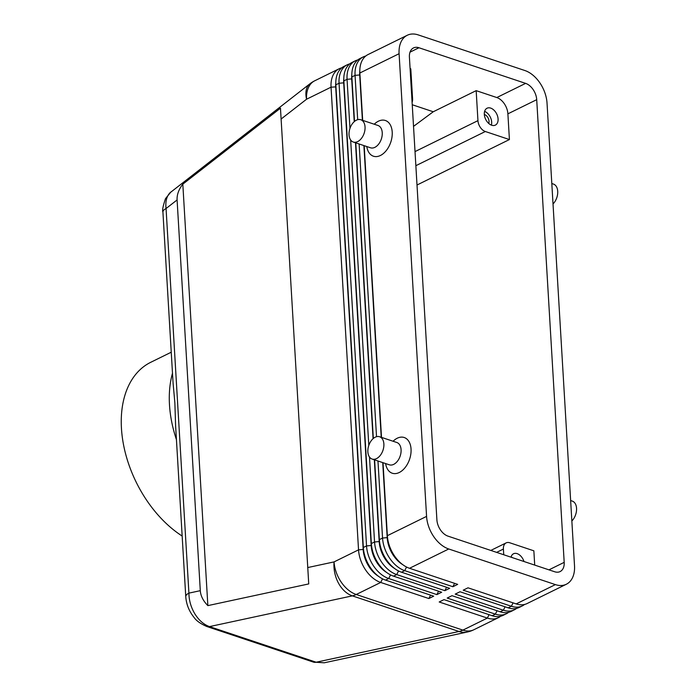 <?xml version="1.0" encoding="UTF-8"?>
<svg xmlns="http://www.w3.org/2000/svg" width="698" height="698" viewBox="0 0 698 698"><rect width="100%" height="100%" fill="white"/><g stroke="black" fill="none" stroke-linecap="round" stroke-linejoin="round"><path stroke-width="1.05" d="M162.922 212.157A11.77 4.834 -3.4 0 1 162.922 212.096A11.77 4.834 -3.4 0 1 166.063 208.528C165.295 201.696 166.569 196.478 169.893 192.866L309.877 83.83A28.243 15.722 -127.9 0 0 308.839 84.772A28.243 15.722 -127.9 0 0 306.57 99.221L331.044 87.18L358.536 549.858A28.243 18.418 63.8 0 0 365.665 570.057A28.243 18.418 63.8 0 0 380.707 582.455L428.869 598.544L430.579 595.15M177.091 199.951C176.838 194.681 178.749 189.411 182.815 184.15L280.465 108.181L308.734 583.921L207.856 605.62C203.197 600.917 200.675 595.935 200.3 590.674L177.091 199.951L166.063 208.528L188.914 593.125A11.77 4.834 176.6 0 0 185.764 596.694A11.77 4.834 176.6 0 0 185.773 596.746M206.46 626.376A11.77 7.495 -71.5 0 0 206.739 626.481A11.77 7.495 -71.5 0 0 209.487 626.603L352.359 595.865L459.014 631.489L316.142 662.219A11.77 7.495 108.5 0 1 313.393 662.097L324.256 662.795L316.142 662.219L209.487 626.603C203.825 624.588 198.965 620.374 194.908 613.943C190.982 607.382 188.984 600.446 188.914 593.125L200.3 590.674M362.681 120.361L359.863 73.002L399.09 53.711A28.243 18.418 -116.2 0 1 404.055 37.552A28.243 18.418 -116.2 0 1 407.266 35.266A28.243 18.418 -116.2 0 1 418.207 34.9L524.861 70.524A28.243 18.418 -116.2 0 1 539.903 82.922A28.243 18.418 -116.2 0 1 547.031 103.121L574.515 565.799A28.243 18.418 -116.2 0 1 569.551 581.949A28.243 18.418 -116.2 0 1 566.34 584.243L527.121 603.534A28.243 18.418 -116.2 0 1 516.18 603.901L468.009 587.812L463.21 590.176L511.372 606.265A28.243 18.418 63.8 0 0 522.313 605.899A28.243 18.418 63.8 0 0 524.582 604.451M522.313 605.899L519.111 607.478A28.243 18.418 -116.2 0 1 508.17 607.836L460.008 591.756L455.201 594.12L503.371 610.2A28.243 18.418 63.8 0 0 514.313 609.843A28.243 18.418 63.8 0 0 516.581 608.386M514.313 609.843L511.111 611.413A28.243 18.418 -116.2 0 1 500.169 611.78L451.999 595.691L447.2 598.055L495.362 614.144A28.243 18.418 63.8 0 0 506.303 613.778A28.243 18.418 63.8 0 0 508.572 612.329M506.303 613.778L503.101 615.348A28.243 18.418 -116.2 0 1 492.169 615.715L443.998 599.626L439.19 601.99L487.361 618.079A28.243 18.418 63.8 0 0 498.302 617.713A28.243 18.418 63.8 0 0 500.571 616.264M365.769 56.006A28.243 18.418 63.8 0 0 363.239 56.922A28.243 18.418 63.8 0 0 360.028 59.217A28.243 18.418 63.8 0 0 355.064 75.367L357.69 119.681M382.731 462.6L387.198 537.748A24.945 16.263 63.8 0 0 393.498 555.591A24.945 16.263 63.8 0 0 402.711 564.63M377.976 461.012L382.548 538.045A28.243 18.418 63.8 0 0 389.676 558.243A28.243 18.418 63.8 0 0 404.718 570.641L452.889 586.73L457.687 584.366L409.525 568.285A28.243 18.418 -116.2 0 1 400.137 562.492A28.243 18.418 -116.2 0 1 394.475 555.878A28.243 18.418 -116.2 0 1 387.425 536.64A28.243 18.418 -116.2 0 1 387.355 535.68L383.019 462.695M409.525 568.285L448.744 548.986A28.243 18.418 -116.2 0 1 433.702 536.579A28.243 18.418 -116.2 0 1 426.574 516.389L387.355 535.68M359.863 73.002A28.243 18.418 -116.2 0 1 364.827 56.852A28.243 18.418 -116.2 0 1 368.038 54.557L407.266 35.266M400.137 562.492L398.82 561.271A24.945 16.263 -116.2 0 1 393.812 555.425A24.945 16.263 -116.2 0 1 387.582 538.437L387.425 536.64M349.759 63.884A28.243 18.418 63.8 0 0 347.229 64.801A28.243 18.418 63.8 0 0 344.018 67.087A28.243 18.418 63.8 0 0 339.054 83.245L366.537 545.923A28.243 18.418 63.8 0 0 373.666 566.113A28.243 18.418 63.8 0 0 388.707 578.52L436.878 594.609L438.588 591.215M428.869 598.544L433.676 596.179L385.505 580.099A28.243 18.418 -116.2 0 1 376.126 574.306A28.243 18.418 -116.2 0 1 370.464 567.692A28.243 18.418 -116.2 0 1 363.405 548.462A28.243 18.418 -116.2 0 1 363.335 547.494L335.851 84.816A28.243 18.418 -116.2 0 1 340.816 68.666A28.243 18.418 -116.2 0 1 344.027 66.371L347.229 64.801M369.495 457.033L374.547 541.98A28.243 18.418 63.8 0 0 381.666 562.178A28.243 18.418 63.8 0 0 396.717 574.585L444.879 590.665L446.589 587.271M436.878 594.609L441.677 592.244L393.515 576.155A28.243 18.418 -116.2 0 1 384.127 570.371A28.243 18.418 -116.2 0 1 378.464 563.757A28.243 18.418 -116.2 0 1 371.415 544.519A28.243 18.418 -116.2 0 1 371.345 543.559L343.852 80.881A28.243 18.418 -116.2 0 1 348.817 64.722A28.243 18.418 -116.2 0 1 352.028 62.436L355.23 60.857A28.243 18.418 63.8 0 0 352.019 63.152A28.243 18.418 63.8 0 0 347.054 79.31L349.968 128.371M444.879 590.665L449.687 588.309L401.516 572.22A28.243 18.418 -116.2 0 1 392.136 566.436A28.243 18.418 -116.2 0 1 386.474 559.813A28.243 18.418 -116.2 0 1 379.415 540.584A28.243 18.418 -116.2 0 1 379.346 539.624L374.608 459.886M341.758 67.819A28.243 18.418 63.8 0 0 339.219 68.736A28.243 18.418 63.8 0 0 336.017 71.03A28.243 18.418 63.8 0 0 331.044 87.18L335.694 86.884L363.187 549.562A24.945 16.263 63.8 0 0 369.478 567.404A24.945 16.263 63.8 0 0 378.691 576.443M357.769 59.949A28.243 18.418 63.8 0 0 355.23 60.857M374.329 459.799L379.197 541.683A24.945 16.263 63.8 0 0 385.488 559.526A24.945 16.263 63.8 0 0 394.702 568.565M354.505 121.426L351.862 76.946A28.243 18.418 -116.2 0 1 356.826 60.787A28.243 18.418 -116.2 0 1 360.037 58.501L363.239 56.922M392.136 566.436L390.81 565.214A24.945 16.263 -116.2 0 1 385.811 559.368A24.945 16.263 -116.2 0 1 379.581 542.381L379.415 540.584M343.8 78.508A24.945 16.263 63.8 0 0 343.704 82.949L371.188 545.627A24.945 16.263 63.8 0 0 377.487 563.461A24.945 16.263 63.8 0 0 386.701 572.5M384.127 570.371L382.809 569.149A24.945 16.263 -116.2 0 1 377.801 563.303A24.945 16.263 -116.2 0 1 371.572 546.316L371.415 544.519M376.126 574.306L374.8 573.084A24.945 16.263 -116.2 0 1 369.8 567.238A24.945 16.263 -116.2 0 1 363.571 550.251L363.405 548.462M496.627 552.38L503.398 549.047A9.414 6.142 -116.2 0 1 505.055 543.663A9.414 6.142 -116.2 0 1 506.12 542.896A9.414 6.142 -116.2 0 1 509.767 542.774L533.857 550.818L534.703 565.092M415.86 165.688L485.337 131.512A9.414 6.142 -116.2 0 1 480.32 127.376A9.414 6.142 -116.2 0 1 477.947 120.641L415.022 151.597M410.092 68.587L410.79 68.823L412.579 98.811A9.414 6.142 -116.2 0 1 412.099 102.353M512.602 557.719A9.414 6.142 63.8 0 0 511.084 556.917M511.015 557.187A9.414 6.142 -116.2 0 1 513.51 553.767A9.414 6.142 -116.2 0 1 517.157 553.645A9.414 6.142 -116.2 0 1 523.98 561.515M488.722 123.433A5.785 3.778 63.8 0 0 484.482 114.551A5.785 3.778 63.8 0 0 484.325 114.507M491.375 125.117A9.414 6.142 63.8 0 0 484.613 111.375M490.685 108.103A9.414 6.142 -116.2 0 1 497.657 116.453A9.414 6.142 -116.2 0 1 495.353 125.117A9.414 6.142 -116.2 0 1 491.706 125.239A9.414 6.142 -116.2 0 1 484.744 116.889A9.414 6.142 -116.2 0 1 487.047 108.225A9.414 6.142 -116.2 0 1 490.685 108.103M553.025 203.964A11.77 7.495 -71.5 0 0 557.711 191.296A11.77 7.495 -71.5 0 0 553.435 184.071L551.804 183.522M570.641 500.545L572.264 501.085A11.77 7.495 108.5 0 1 576.548 508.31A11.77 7.495 108.5 0 1 571.854 520.987M353.31 142.043L370.516 147.793A11.77 7.495 -71.5 0 0 378.665 144.102A11.77 7.495 -71.5 0 0 382.242 132.69A11.77 7.495 -71.5 0 0 377.967 125.466L360.761 119.724A11.77 7.495 -71.5 0 0 352.612 123.406A11.77 7.495 -71.5 0 0 349.035 134.819A11.77 7.495 -71.5 0 0 353.31 142.043A11.77 7.495 -71.5 0 0 361.459 138.361A11.77 7.495 -71.5 0 0 365.045 126.949A11.77 7.495 -71.5 0 0 360.761 119.724M374.241 124.227A18.829 11.997 108.5 0 1 392.206 132.053A18.829 11.997 108.5 0 1 381.143 155.104A18.829 11.997 108.5 0 1 366.79 146.545M379.599 436.739L396.804 442.488A11.77 7.495 108.5 0 1 401.08 449.713A11.77 7.495 108.5 0 1 397.502 461.125A11.77 7.495 108.5 0 1 389.344 464.807L372.147 459.066A11.77 7.495 108.5 0 1 367.863 451.842A11.77 7.495 108.5 0 1 371.449 440.429A11.77 7.495 108.5 0 1 379.599 436.739A11.77 7.495 108.5 0 1 383.874 443.963A11.77 7.495 108.5 0 1 380.297 455.375A11.77 7.495 108.5 0 1 372.147 459.066M393.079 441.241A18.829 11.997 108.5 0 1 411.043 449.076A18.829 11.997 108.5 0 1 399.971 472.127A18.829 11.997 108.5 0 1 385.628 463.568M206.739 626.472C200.474 623.724 196.243 620.705 194.061 617.425C189.106 611.291 186.34 604.381 185.764 596.694L175.599 425.562L174.866 402.825L173.06 382.853L162.922 212.096C162.145 210.36 163.018 205.849 165.539 198.564L171.071 191.81M171.246 352.211L150.759 362.288A101.201 65.987 63.8 0 0 121.452 428.389A101.201 65.987 63.8 0 0 182.169 536.055M172.493 373.203A101.201 65.987 63.8 0 0 169.483 404.761A101.201 65.987 63.8 0 0 176.437 439.653M417.003 185.014L509.418 139.556L507.891 113.844A14.117 9.205 63.8 0 0 496.81 97.546L476.167 90.653L477.947 120.641M485.337 131.512L509.418 139.556M503.398 549.047L503.738 554.753M476.167 90.653L433.257 111.759L413.521 126.373M433.257 111.759L412.239 104.744M554.64 571.749L447.985 536.134A14.117 9.205 -116.2 0 1 436.896 519.836L409.412 57.157A14.117 9.205 -116.2 0 1 413.495 47.935A14.117 9.205 -116.2 0 1 418.966 47.752L525.62 83.376A14.117 9.205 -116.2 0 1 536.71 99.674L564.193 562.352A14.117 9.205 -116.2 0 1 560.11 571.575A14.117 9.205 -116.2 0 1 554.64 571.749M335.799 82.443A24.945 16.263 63.8 0 0 335.694 86.884L335.965 86.753M373.334 438.449L355.779 142.872M351.809 74.573A24.945 16.263 63.8 0 0 351.705 79.005L354.244 121.653M355.491 142.776L373.072 438.676M350.666 140.01L368.806 445.385M359.138 143.989L376.527 436.704M448.744 548.986L555.399 584.61L516.18 603.901M381.509 437.384L364.182 145.673M399.09 53.711L426.574 516.389M452.889 586.73L454.599 583.336M359.81 70.629A24.945 16.263 63.8 0 0 359.714 75.07L362.393 120.265M363.902 145.585L381.23 437.288M566.34 584.243A28.243 18.418 -116.2 0 1 555.399 584.61M182.815 184.15L207.856 605.62M281.041 119.088L306.57 99.221A28.243 18.418 63.8 0 1 311.544 83.062A28.243 18.418 63.8 0 1 314.746 80.776L339.219 68.736M489.071 614.685L487.361 618.079L462.887 630.12A28.243 18 108.5 0 1 460.95 630.94A28.243 18 108.5 0 1 459.014 631.489A28.243 20.364 -102.1 0 0 467.302 632.022A28.243 28.243 0 0 0 473.829 629.753L498.302 617.713M473.829 629.753A28.243 18.418 63.8 0 1 462.887 630.12L356.233 594.495L380.707 582.455L382.53 578.834M363.492 549.413L358.536 549.858L334.063 561.899A28.243 20.364 -102.1 0 0 338.443 583.066A28.243 20.364 -102.1 0 0 352.359 595.865A28.243 18 -71.5 0 0 354.287 595.315A28.243 18 -71.5 0 0 356.233 594.495A28.243 18.418 63.8 0 1 341.191 582.097A28.243 18.418 63.8 0 1 334.063 561.899L307.678 567.57M513.082 602.871L511.372 606.265L508.17 607.836M505.082 606.806L503.371 610.2L500.169 611.78M497.072 610.741L495.362 614.144L492.169 615.715M387.503 537.6L382.548 538.045L379.346 539.624M371.502 545.47L366.537 545.923L363.335 547.494M379.503 541.535L374.547 541.98L371.345 543.559M335.851 84.816L339.054 83.245L343.966 82.818M343.852 80.881L347.054 79.31L351.975 78.874M351.862 76.946L355.064 75.367L359.976 74.939M418.966 47.752L410.014 52.158M525.62 83.376L496.81 97.546M564.193 562.352L548.942 569.856M536.71 99.674L507.891 113.844M390.531 574.899L388.707 578.52L385.505 580.099M398.532 570.964L396.717 574.585L393.515 576.155M401.516 572.22L404.718 570.641L406.541 567.02M313.393 662.097L206.739 626.481M490.807 550.434L506.12 542.896M324.247 662.795L467.302 632.022M314.746 80.776A28.243 28.243 0 0 0 309.877 83.83"/></g></svg>
